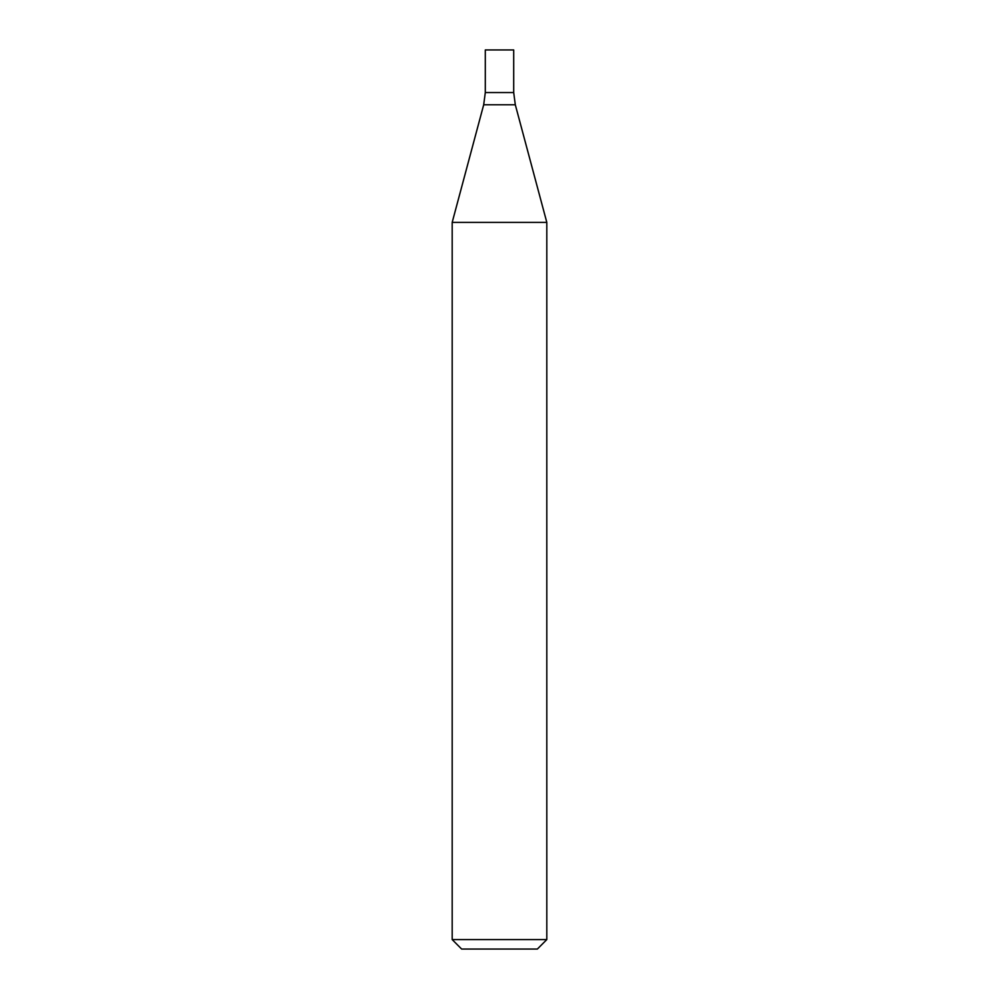 <?xml version="1.0" encoding="UTF-8"?>
<svg xmlns="http://www.w3.org/2000/svg" width="999" height="999" viewBox="0 0 999 999"><rect width="100%" height="100%" fill="white"/><g stroke="black" fill="none" stroke-linecap="round" stroke-linejoin="round"><path stroke-width="0.75" stroke-dasharray="5 3.75" d="M452.185 939.584L546.815 939.584M452.185 222.39L546.815 222.39M461.638 949.05L537.362 949.05M485.302 92.545L513.698 92.545L485.302 92.545M485.302 49.95L513.698 49.95M483.691 104.783L515.309 104.783"/><path stroke-width="1.5" d="M546.815 939.584L452.185 939.584L452.185 222.39L546.815 222.39L546.815 939.584L537.362 949.05L461.638 949.05L452.185 939.584M546.815 222.39L515.309 104.783L513.698 92.545L485.302 92.545L483.691 104.783L452.185 222.39M513.698 49.95L485.302 49.95L485.302 92.545L513.698 92.545L513.698 49.95M515.309 104.783L483.691 104.783"/></g></svg>
